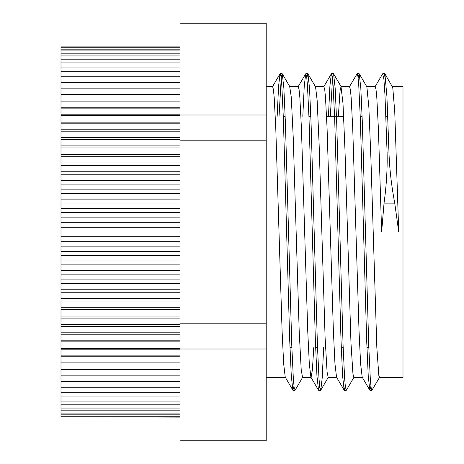 <?xml version="1.0" encoding="UTF-8"?>
<svg xmlns="http://www.w3.org/2000/svg" width="464" height="464" viewBox="0 0 464 464"><rect width="100%" height="100%" fill="white"/><g stroke="black" fill="none" stroke-linecap="round" stroke-linejoin="round"><path stroke-width="0.7" d="M384.888 73.805L392.759 87.505L394.748 111.696L398.727 232L394.742 203.133C391.372 185.095 389.441 168.067 388.96 152.059L386.924 96.442L384.888 73.805L383.763 77.842M388.96 152.059L387.075 152.059C387.515 167.997 386.506 185.02 384.041 203.133L381.628 232L378.421 129.236L376.814 97.736L376.014 89.453L375.214 86.664L366.664 86.664M379.685 377.157L371.879 390.34L371.09 387.399L370.301 378.618L368.718 345.204L362.396 123.818L360.818 88.166L359.235 73.793L358.115 77.848M354.038 377.157L346.411 390.183L345.436 387.399L344.648 378.612L343.07 345.187L336.742 123.743L335.165 88.108L333.581 73.793L332.636 76.45L330.333 116.319M323.646 347.681L322.207 377.951L320.763 390.183L319.789 387.394L319 378.618L317.417 345.175L311.095 123.708L309.511 88.085L307.928 73.799L306.814 77.848M302.737 377.162L295.11 390.189L294.135 387.382L293.347 378.624L291.769 345.175L285.441 123.714L283.864 88.096L282.28 73.805L281.335 76.432L279.038 116.319M387.075 152.053L384.952 94.639L383.885 78.996L382.649 73.805L375.022 86.832M370.939 386.17L369.814 390.189L368.236 375.782L366.653 340.124L360.337 118.784L358.753 85.376L357.964 76.612L357.176 73.643L349.375 86.826M345.291 386.176L344.166 390.183L342.583 375.799L341.005 340.153L334.683 118.796L333.106 85.37L332.311 76.618L331.348 73.793L329.898 85.997L328.454 116.319M319.638 386.176L318.519 390.183L316.935 375.834L315.358 340.205L309.036 118.807L307.452 85.364L306.663 76.624L305.695 73.793L304.251 86.031L302.806 116.319M293.99 386.17L292.871 390.183L291.288 375.875L289.71 340.251L283.382 118.819L281.805 85.364L281.016 76.624L280.041 73.805L278.597 86.055L277.153 116.319M318.519 390.183L310.892 377.157L309.314 363.805L307.736 330.994L301.42 128.006L299.843 97.388L299.054 89.384L298.265 86.658L289.716 86.664L291.259 96.976L293.254 137.907L299.222 331.957L301.211 369.738L302.54 377.331M307.928 73.799L315.555 86.826L317.132 100.085L319.122 144.043L325.096 337.519L327.085 372.047L328.187 377.325M338.36 116.319L340.019 90.973L341.011 86.652L343.006 103.582L344.996 150.435L350.964 342.78L352.953 373.949L353.841 377.325M359.235 73.793L366.885 86.867L368.874 107.457L370.864 157.064L376.838 347.71L378.827 375.434L379.488 377.331M369.814 390.189L362.187 377.162L360.609 363.759L359.032 330.925L352.721 127.989L351.144 97.394L350.355 89.372L349.525 86.664M344.166 390.183L336.539 377.157L334.962 363.77L333.384 330.948L327.068 128L325.49 97.394L324.701 89.384L323.86 86.664M313.745 347.681L312.417 369.721L311.089 377.325M292.871 390.183L285.244 377.157L283.666 363.84L282.089 331.041L275.773 128.018L274.189 97.388L273.4 89.384L272.612 86.664L266.203 86.664M398.727 232L381.628 232M315.363 86.664L323.913 86.664M341.011 86.664L349.566 86.664M392.312 86.664L403.001 86.664L403.001 377.336L379.488 377.336M180.015 416.863L60.999 416.863L180.015 417.119M60.999 416.863L60.999 416.104L180.015 416.104M60.999 416.104L60.999 414.839L180.015 414.839M60.999 414.839L60.999 413.07L180.015 413.07M60.999 413.07L60.999 410.808L180.015 410.808M60.999 410.808L60.999 408.059L180.015 408.059M60.999 408.059L60.999 404.823L180.015 404.823M60.999 404.823L60.999 401.111L180.015 401.111M60.999 401.111L60.999 396.94L180.015 396.94M60.999 396.94L60.999 392.318L180.015 392.318M60.999 392.318L60.999 387.254L180.015 387.254M60.999 387.254L60.999 381.762L180.015 381.762M60.999 381.762L60.999 375.863L180.015 375.863M60.999 375.863L60.999 369.57L180.015 369.57M60.999 369.57L60.999 362.9L180.015 362.9M60.999 362.9L60.999 356.219L180.015 356.219M60.999 356.219L60.999 355.871L180.015 355.871M60.999 355.871L60.999 349.195L180.015 349.195M60.999 349.195L60.999 348.499L180.015 348.499M60.999 348.499L60.999 341.852L180.015 341.852M60.999 341.852L60.999 340.808L180.015 340.808M60.999 340.808L60.999 334.213L180.015 334.213M60.999 334.213L60.999 332.821L180.015 332.821M60.999 332.821L60.999 326.291L180.015 326.291M60.999 326.291L60.999 324.556L180.015 324.556M60.999 324.556L60.999 318.107L180.015 318.107M60.999 318.107L60.999 316.042L180.015 316.042M60.999 316.042L60.999 309.691L180.015 309.691M60.999 309.691L60.999 307.296L180.015 307.296M60.999 307.296L60.999 301.055L180.015 301.055M60.999 301.055L60.999 298.34L180.015 298.34M60.999 298.34L60.999 292.239L180.015 292.239M60.999 292.239L60.999 289.205L180.015 289.205M60.999 289.205L60.999 283.255L180.015 283.255M60.999 283.255L60.999 279.914L180.015 279.914M60.999 279.914L60.999 274.125L180.015 274.125M60.999 274.125L60.999 270.489L180.015 270.489M60.999 270.489L60.999 264.886L180.015 264.886M60.999 264.886L60.999 260.959L180.015 260.959M60.999 260.959L60.999 255.554L180.015 255.554M60.999 255.554L60.999 251.349L180.015 251.349M60.999 251.349L60.999 246.158L180.015 246.158M60.999 246.158L60.999 241.686L180.015 241.686M60.999 241.686L60.999 236.721L180.015 236.721M60.999 236.721L60.999 232L180.015 232M60.999 232L60.999 227.279L180.015 227.279M60.999 227.279L60.999 222.314L180.015 222.314M60.999 222.314L60.999 217.842L180.015 217.842M60.999 217.842L60.999 212.651L180.015 212.651M60.999 212.651L60.999 208.446L180.015 208.446M60.999 208.446L60.999 203.041L180.015 203.041M60.999 203.041L60.999 199.114L180.015 199.114M60.999 199.114L60.999 193.511L180.015 193.511M60.999 193.511L60.999 189.875L180.015 189.875M60.999 189.875L60.999 184.086L180.015 184.086M60.999 184.086L60.999 180.745L180.015 180.745M60.999 180.745L60.999 174.795L180.015 174.795M60.999 174.795L60.999 171.761L180.015 171.761M60.999 171.761L60.999 165.66L180.015 165.66M60.999 165.66L60.999 162.945L180.015 162.945M60.999 162.945L60.999 156.704L180.015 156.704M60.999 156.704L60.999 154.309L180.015 154.309M60.999 154.309L60.999 147.958L180.015 147.958M60.999 147.958L60.999 145.893L180.015 145.893M60.999 145.893L60.999 139.444L180.015 139.444M60.999 139.444L60.999 137.709L180.015 137.709M60.999 137.709L60.999 131.179L180.015 131.179M60.999 131.179L60.999 129.787L180.015 129.787M60.999 129.787L60.999 123.192L180.015 123.192M60.999 123.192L60.999 122.148L180.015 122.148M60.999 122.148L60.999 115.501L180.015 115.501M60.999 115.501L60.999 114.805L180.015 114.805M60.999 114.805L60.999 108.129L180.015 108.129M60.999 108.129L60.999 107.781L180.015 107.781M60.999 107.781L60.999 101.1L180.015 101.1M60.999 101.1L60.999 94.43L180.015 94.43M60.999 94.43L60.999 88.137L180.015 88.137M60.999 88.137L60.999 82.238L180.015 82.238M60.999 82.238L60.999 76.746L180.015 76.746M60.999 76.746L60.999 71.682L180.015 71.682M60.999 71.682L60.999 67.06L180.015 67.06M60.999 67.06L60.999 62.889L180.015 62.889M60.999 62.889L60.999 59.177L180.015 59.177M60.999 59.177L60.999 55.941L180.015 55.941M60.999 55.941L60.999 53.192L180.015 53.192M60.999 53.192L60.999 50.93L180.015 50.93M60.999 50.93L60.999 49.161L180.015 49.161M60.999 49.161L60.999 47.896L180.015 47.896M60.999 47.896L60.999 46.881L180.015 46.881M60.999 47.137L180.015 47.137M266.203 440.8L180.015 440.8L180.015 349.003L266.203 349.003L266.203 440.8M180.015 349.003L180.015 140.203L266.203 140.203L266.203 349.003M266.203 323.797L180.015 323.797M180.015 140.203L180.015 23.2L266.203 23.2L266.203 140.203M266.203 114.997L180.015 114.997M283.289 116.319L285.174 116.319M308.943 116.319L310.822 116.319M326.569 116.319L343.667 116.319M360.244 116.319L362.123 116.319M385.891 116.319L387.771 116.319M384.041 203.133L394.742 203.133M384.702 73.654L382.823 73.654M359.055 73.654L357.216 73.654M333.401 73.654L331.522 73.654M307.754 73.654L305.909 73.654M282.106 73.654L280.221 73.654M371.879 390.346L369.999 390.346M346.231 390.346L344.346 390.346M320.578 390.346L318.698 390.346M294.93 390.346L293.045 390.346M289.907 86.832L282.28 73.805M328.39 377.157L320.763 390.183M341.208 86.82L333.581 73.793M331.348 73.793L323.721 86.82M305.695 73.793L298.068 86.82M280.041 73.805L272.414 86.832M266.203 377.336L285.348 377.336M302.54 377.336L310.996 377.336M328.187 377.336L336.644 377.336M353.841 377.336L362.291 377.336M289.977 347.681L291.862 347.681M315.63 347.681L317.509 347.681M341.278 347.681L343.163 347.681M366.931 347.681L368.81 347.681"/></g></svg>
